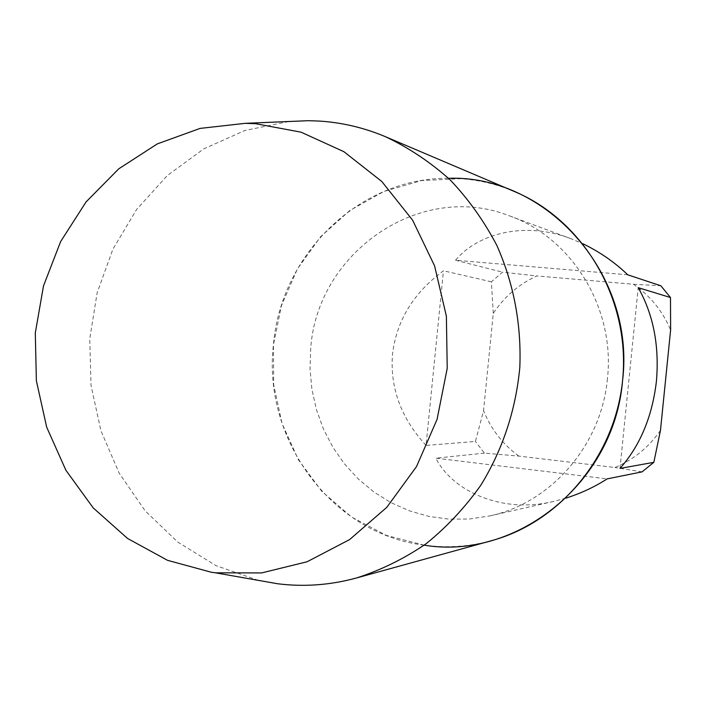 <?xml version="1.0" encoding="UTF-8"?>
<svg xmlns="http://www.w3.org/2000/svg" width="706" height="706" viewBox="0 0 706 706"><rect width="100%" height="100%" fill="white"/><g stroke="black" fill="none" stroke-linecap="round" stroke-linejoin="round"><path stroke-width="0.53" stroke-dasharray="3.53 2.65" d="M258.414 580.376L216.062 565.674L177.788 542.084L145.083 510.765L119.155 473.117L100.932 430.748L91.021 385.37L89.759 338.756L97.163 292.716L112.978 249.033L136.637 209.444L167.304 175.556L203.857 148.825L244.911 130.486L288.833 121.511M491.676 540.637C469.305 546.718 446.819 548.235 424.227 545.182L386.314 535.369L351.694 517.136L321.954 491.508L298.417 459.827L282.091 423.644L273.663 384.664L273.451 344.687L281.473 305.539L297.367 269.021L320.48 236.828L349.797 210.512L384.029 191.405L421.623 180.559L460.78 178.689C479.374 180.004 497.377 184.337 514.806 191.688M607.434 378.681C601.477 445.142 550.971 502.919 489.849 515.901L469.614 518.998L449.254 519.175L429.142 516.457L409.665 510.941L391.15 502.734L373.942 492.029L358.313 479.03L344.537 464.001L332.844 447.207L323.41 428.957L316.403 409.577L311.911 389.403L310.022 368.788L310.755 348.084C317.329 252.36 420.494 180.427 509.732 215.965C572.116 237.975 615.429 308.478 607.434 378.681M424.165 545.173C331.176 533.877 262.358 438.858 273.451 344.687C280.82 254.592 359.239 177.409 448.486 178.283M426.045 445.407C401.079 418.287 389.897 387.868 392.51 354.13C396.587 320.533 413.575 292.752 443.456 270.795L426.045 445.407L475.429 441.462L483.548 410.698L493.282 313.349C504.313 296.705 518.831 284.236 536.851 275.94L633.432 284.253C650.12 295.708 662.519 310.931 670.621 329.931M660.472 430.378C648.735 447.313 633.564 459.694 614.952 467.504L518.786 456.094L484.431 453.137L475.429 441.462M484.431 453.137L435.796 458.176L607.16 478.88M565.974 498.118L554.245 501.278C502.698 514.136 452.899 491.711 435.796 458.176M493.282 313.349L491.394 281.8L502.54 272.181L536.851 275.94M633.432 284.253L660.869 285.789M642.072 471.873L614.952 467.504M518.786 456.094C502.796 444.348 491.049 429.213 483.548 410.698M627.74 274.802L455.547 260.249C477.547 233.51 525.087 220.793 570.96 238.716L582.953 243.773M455.547 260.249L502.54 272.181M491.394 281.8L443.456 270.795M619.983 468.431L638.224 287.669M489.849 515.901L554.245 501.278M509.732 215.965L570.96 238.716"/><path stroke-width="1.06" d="M288.833 121.511L308.345 120.691L319.077 121.061C341.925 122.465 364.111 127.707 385.626 136.779C408.898 147.828 430.395 162.186 450.11 179.853C468.502 199.216 484.069 221.057 496.821 245.361C513.818 283.75 521.487 324.381 519.828 367.261C515.812 409.983 502.84 449.254 480.936 485.066C465.077 507.473 446.766 527.064 425.983 543.832C404.106 558.746 380.905 570.139 356.371 578.011C330.223 585.133 303.977 587.048 277.643 583.756L258.414 580.376M211.359 572.257L167.534 560.326L127.574 538.466L93.21 507.914L65.887 470.231L46.693 427.201L36.368 380.763L35.3 332.976L43.498 285.895L60.645 241.558L86.061 201.942L118.723 168.849L157.288 143.9L200.098 128.404L245.229 123.329L255.528 123.691L301.021 132.163L343.875 151.675L381.787 181.477L412.631 220.201L434.596 265.906L446.377 316.191L447.225 368.311L437.067 419.364L416.522 466.56L386.791 507.332L349.611 539.587L307.101 561.764L261.591 572.937L215.436 572.813L211.359 572.257M385.626 136.779L514.806 191.688C582.247 220.043 628.402 295.99 623.116 374.109C618.05 452.246 562.267 521.434 491.676 540.637L356.371 578.011M448.486 178.283C546.594 174.709 635.735 274.157 622.56 380.728C614.344 482.772 516.518 560.582 424.165 545.173M582.953 243.773C599.959 252.042 614.891 262.385 627.74 274.802L660.869 285.789L670.488 297.535L670.621 329.931L660.472 430.378L653.835 462.324L642.072 471.873L607.16 478.88C594.655 486.937 580.923 493.344 565.974 498.118M653.835 462.324L619.983 468.431C640.13 445.68 652.273 416.611 656.421 381.24C659.439 345.728 653.377 314.532 638.224 287.669L670.488 297.535M245.229 123.329L308.345 120.691M215.436 572.813L277.643 583.756"/></g></svg>
